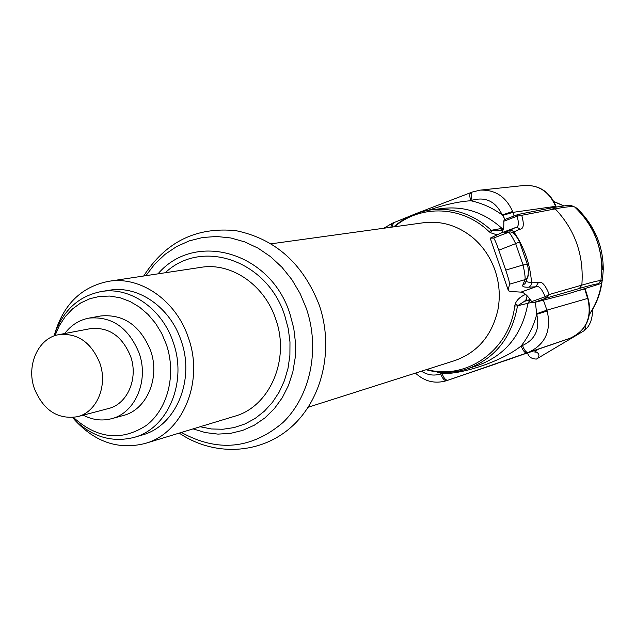 <?xml version="1.0" encoding="UTF-8"?>
<svg xmlns="http://www.w3.org/2000/svg" width="635" height="635" viewBox="0 0 635 635"><rect width="100%" height="100%" fill="white"/><g stroke="black" fill="none" stroke-linecap="round" stroke-linejoin="round"><path stroke-width="0.95" d="M145.145 443.452L234.577 416.274C269.732 406.781 290.322 359.418 275.741 319.175C264.612 285.012 231.402 262.295 201.255 267.295L108.863 281.281C140.906 275.955 176.443 300.815 188.492 338.074C204.264 381.976 182.507 433.403 145.145 443.452C118.555 450.12 94.964 442.166 74.366 419.6M108.863 281.281C81.804 286.583 63.802 303.943 54.856 333.351M109.117 290.29L109.672 290.195C138.414 285.178 170.402 307.435 181.189 340.86C195.318 380.19 175.689 426.291 142.073 435.038L134.017 437.42C111.157 443.071 90.63 436.459 72.446 417.568M201.255 267.295L200.636 267.383M423.14 222.806L423.791 222.71C441.73 220.631 458.145 225.679 473.027 237.839C483.092 246.483 490.411 257.286 494.998 270.24C499.42 283.258 500.396 296.426 497.927 309.737C492.03 335.494 477.599 352.457 454.644 360.64L308.253 407.21M503.492 228.116L491.307 230.275L488.879 231.481L490.395 232.672L496.991 234.871M525.629 294.41C520.192 296.72 516.707 299.958 515.175 304.133L514.731 306.022C509.492 350.456 466.249 380.683 426.823 369.491M499.801 230.41L502.785 230.592M503.23 229.267L502.142 228.536C484.854 212.916 465.344 206.177 443.611 208.328L432.062 209.748C454.049 207.581 473.797 214.424 491.307 230.275L497.753 230.815L503.198 229.378M530.193 299.49L524.423 301.355L517.509 305.816L514.731 306.022M530.392 299.76L524.423 301.355L526.375 299.371L527.066 295.759M603.218 269.748L601.813 269.438C601.663 244.935 592.828 224.203 575.294 207.248L577.136 208.415C594.582 225.576 603.29 246.023 603.25 269.748L602.409 280.749L600.932 283.353L599.646 283.98L567.626 293.934L533.146 302.784L531.662 301.593C527.637 295.577 524.089 292.425 521.017 292.124L535.742 286.806C538.774 285.321 541.893 288.647 545.108 296.783L546.759 297.926L533.146 302.784M508.19 290.06L490.252 238.315L508.198 290.036L509.532 284.218C509.611 282.512 508.333 277.812 505.722 270.113L498.808 250.198C496.125 242.602 494.363 238.562 493.53 238.061L490.196 238.173L500.57 233.196C503.079 231.878 504.142 227.901 503.761 221.258L504.206 219.718L517.549 214.662M508.198 290.036L508.46 290.862L510.953 291.505L521.017 292.124M505.142 219.369L502.245 214.963C495.681 201.422 485.648 196.517 472.146 200.239L470.821 200.755C458.684 201.501 444.492 204.692 428.244 210.312M530.408 299.776L527.987 302.982C522.399 334.113 505.968 354.822 478.679 365.109L467.646 368.8C495.244 358.386 511.866 337.391 517.509 305.816L532.162 302.26M421.457 371.197C427.633 375.15 434.038 376.055 440.69 373.928L441.984 373.475C461.454 374.721 502.595 361.077 521.144 345.972L522.494 345.503C535.289 339.542 540.036 329.136 536.742 314.293L535.376 302.212M536.702 313.698L546.91 310.15L543.401 300.157M514.096 215.963L512.612 211.495C506.039 196.731 495.244 189.603 480.235 190.127L472.567 191.968M555.99 206.375L555.514 206.351L555.768 207.066M577.271 290.941L584.692 288.917L587.915 299.252C592.034 317.849 585.986 330.898 569.785 338.391L528.225 352.496C545.251 344.607 551.577 330.779 547.203 311.023L546.91 310.15L587.637 298.426L588.081 298.347L587.915 299.252M555.712 205.621L555.22 205.542L555.514 206.351L512.921 212.36L502.579 215.448M392.089 227.092L393.438 222.806L411.051 215.654M512.612 211.495L502.245 214.963C492.562 207.915 482.092 203.176 470.821 200.755C469.416 196.223 469.479 193.492 470.995 192.54L415.838 213.67M436.269 371.808L441.984 373.475C443.817 378.166 445.794 380.413 447.905 380.222L526.875 352.965C524.915 353.092 523.01 350.758 521.144 345.972C528.399 336.685 533.598 326.12 536.742 314.293L547.203 311.023M568.531 338.828L447.905 380.222M588.089 298.379L585.065 288.544L584.613 288.655M575.294 207.248L574.643 206.962C572.159 206.184 565.69 206.827 555.236 208.883L517.088 216.194C519.255 223.695 518.62 227.528 515.191 227.679L504.579 232.839L508.54 232.212C509.762 232.664 512.128 236.466 515.652 243.634L498.808 250.198M528.296 275.622L525.018 283.678L526.042 281.607L531.59 282.805L538.44 282.559C541.718 280.908 545.33 284.893 549.267 294.497L581.843 285.131C584.081 255.492 575.215 230.076 555.236 208.883L551.878 207.796L518.358 214.408L521.803 215.535C524.272 224.536 523.637 229.084 519.882 229.179L517.708 227.632L515.533 227.568L500.57 233.196M519.882 229.179L512.659 232.545M525.963 281.408L525.026 283.662L522.756 285.186C522.192 286.726 524.232 287.385 528.884 287.163L535.742 286.806L538.44 282.559M509.151 230.346L511.715 230.315L513.913 231.926C524.248 247.182 530.146 264.144 531.59 282.805L530.876 285.488L528.884 287.163M551.878 207.796C573.302 204.2 570.174 205.454 574.643 206.962L574.643 206.962C592.511 223.988 601.559 244.808 601.813 269.438L600.916 280.575C599.432 280.392 593.074 281.916 581.843 285.131L579.382 288.457L546.759 297.926L549.267 294.497L545.108 296.783L531.662 301.593M505.722 270.113L523.065 264.978C524.772 272.859 525.415 277.741 525.01 279.63L522.756 285.186M493.53 238.061L509.468 231.958L504.579 232.839M504.206 219.726L518.358 214.408L517.676 214.598L517.088 216.194L503.761 221.258M53.999 336.01C62.349 310.983 78.145 296.148 101.378 291.521C130.27 286.472 162.433 308.904 173.299 342.575C187.523 382.206 167.807 428.625 134.017 437.42M73.469 417.465C97.147 438.761 121.388 441.452 146.193 425.529C167.751 409.218 176.593 374.587 166.441 344.67L161.766 333.534L155.583 323.374L148.09 314.484L139.502 307.126L130.096 301.506L120.142 297.783L109.95 296.053L99.798 296.362L89.995 298.664L80.812 302.895L72.509 308.912L65.31 316.54L59.412 325.541L54.967 335.669M111.506 418.719C135.16 413.091 149.05 380.786 139.176 353.219C128.722 327.795 111.998 316.087 89.003 318.103L100.854 315.96C123.682 313.96 140.272 325.533 150.638 350.695C160.417 377.968 146.614 409.956 123.126 415.544L111.506 418.719C101.949 421.172 92.519 419.989 83.217 415.179M89.003 318.103C79.216 319.969 71.128 325.104 64.746 333.526M130.659 356.473C138.533 378.452 127.373 404.217 108.426 408.543L77.327 416.727C57.642 419.695 43.307 410.258 34.322 388.422C26.027 365.196 38.37 337.828 58.968 334.629L90.543 328.62C108.926 326.874 122.301 336.161 130.659 356.473M58.968 334.629C77.7 332.859 91.345 342.416 99.901 363.299C107.974 385.889 96.631 412.329 77.327 416.727M200.128 426.744L211.455 428.966L222.877 429.252L234.124 427.577L244.959 423.966L255.103 418.473L264.343 411.218L272.431 402.352L279.186 392.081L284.424 380.635L288.028 368.276L289.901 355.29L289.981 342.003L288.266 328.716L284.805 315.762C267.518 260.294 201.644 238.006 165.283 272.74M193.08 428.879L205.391 432.594L217.98 434.11L230.537 433.372L242.753 430.379L254.325 425.188L264.938 417.894L274.336 408.678L282.25 397.764L288.481 385.405L292.838 371.919L295.212 357.656L295.521 342.979L293.767 328.287L289.973 313.952C270.708 251.754 194.818 230.513 157.996 273.844M145.899 275.677L154.678 264.176L164.989 254.389L176.617 246.555L189.309 240.863L202.771 237.482L216.71 236.498L230.799 237.966L244.697 241.879L258.08 248.166L270.605 256.699L281.972 267.272L291.894 279.646L300.101 293.537L306.403 308.586C320.302 349.234 310.332 396.272 282.853 422.624C251.539 449.112 217.718 452.39 181.364 432.443M491.823 230.624L490.395 232.672M394.51 226.758C420.648 204.2 462.375 205.748 488.879 231.481M517.708 305.229L515.175 304.133M579.382 288.457C590.431 285.258 596.702 283.726 598.194 283.861L600.916 280.575L602.409 280.749M598.194 283.861L599.646 283.98M443.611 208.328L442.809 208.423L443.611 208.328M601.551 261.66L602.234 269.534M601.551 282.742C599.9 294.203 595.916 304.57 589.597 313.841M524.105 185.483L524.47 185.444C538.758 184.944 549.005 191.643 555.22 205.542M390.787 227.274L392.168 223.306L383.889 228.227M472.146 200.239C470.749 195.707 470.805 192.969 472.321 192.024L480.235 190.127L524.47 185.444C539.075 184.952 549.481 191.651 555.688 205.549L556.204 206.986M522.494 345.503C524.359 350.29 526.264 352.623 528.225 352.496L526.875 352.965M588.335 299.133C592.471 317.651 586.288 330.74 569.785 338.391L568.5 338.836M491.903 365.276L446.611 380.675C444.492 380.865 442.524 378.619 440.69 373.928M553.871 201.581L563.61 205.891M535.646 351.687C539.29 353.33 539.893 355.624 537.448 358.584L536.75 358.926M585.113 326.144L585.518 328.692L583.89 330.859M509.532 284.218L525.01 279.63L527.312 278.09M509.945 231.902L509.5 231.958M509.445 231.965C512.628 231.481 515.993 234.807 519.541 241.943L515.652 243.634L523.065 264.978L527.32 264.319C528.677 269.137 528.685 273.717 527.336 278.059M519.549 241.975L527.328 264.366M143.685 276.011C165.656 241.792 196.437 226.679 236.029 230.672C275.415 238.887 303.165 263.716 319.27 305.157C334.145 348.512 322.644 398.947 291.576 426.776C260.485 454.716 213.852 456.652 179.229 433.094M423.791 222.71L271.264 243.792M467.646 368.8C453.922 373.245 440.071 373.555 426.069 369.729M393.724 226.87C404.82 217.289 417.6 211.582 432.062 209.748M393.327 222.853L392.168 223.306M472.218 192.064L470.995 192.54M569.785 338.391L563.991 340.392M555.323 343.384L549.259 345.48M538.17 349.313L525.462 353.703M512.334 358.227L504.269 361.005M497.626 363.299L492.022 365.236M415.465 373.102C424.625 381.54 434.967 384.08 446.484 380.714M553.807 201.47L563.864 205.859M600.789 255.246L602.615 269.613M601.98 282.099C600.337 293.941 596.186 304.641 589.542 314.198M538.393 349.234L535.202 351.099M592.614 309.428C592.519 319.445 589.693 326.541 584.129 330.716L536.456 359.061C531.654 358.958 528.685 356.933 527.542 352.989M533.971 351.869L536.218 352.195L534.821 350.48M519.541 241.943L527.32 264.319M101.378 291.521L109.672 290.195"/></g></svg>
